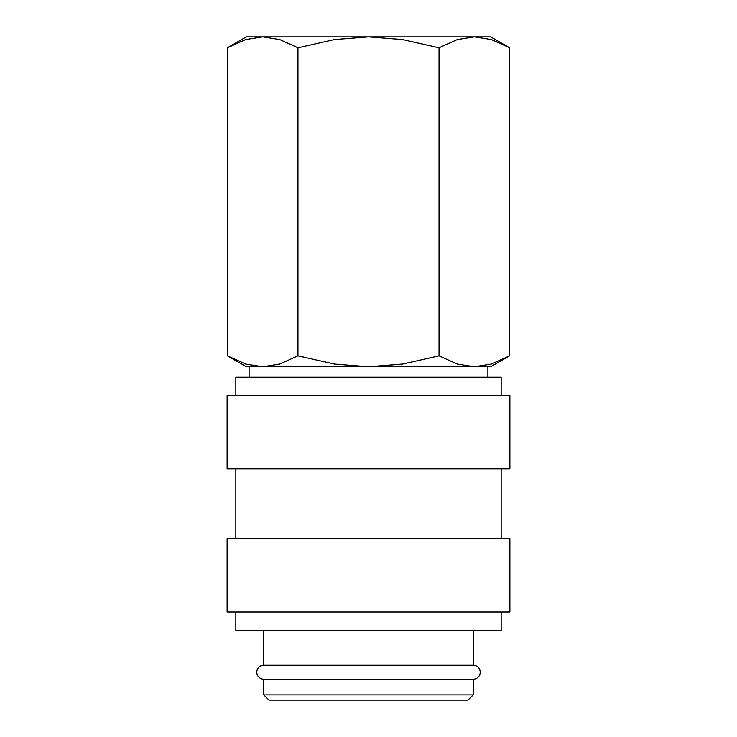 <?xml version="1.0" encoding="UTF-8"?>
<svg xmlns="http://www.w3.org/2000/svg" width="737" height="737" viewBox="0 0 737 737"><rect width="100%" height="100%" fill="white"/><g stroke="black" fill="none" stroke-linecap="round" stroke-linejoin="round"><path stroke-width="1.11" d="M263.772 630.328L263.772 665.244A6.983 6.983 0 0 0 256.789 672.218A6.983 6.983 0 0 0 263.772 679.201L263.772 694.917L269.005 700.15L467.995 700.15L473.228 694.917L473.228 679.201L263.772 679.201M473.228 679.201A6.983 6.983 0 0 0 480.211 672.218A6.983 6.983 0 0 0 473.228 665.244L473.228 630.328M501.16 395.557L501.16 377.224L235.84 377.224L235.84 395.557M509.884 468.87L509.884 395.557L227.116 395.557L227.116 468.87L509.884 468.87M501.16 538.692L501.16 468.87M235.84 468.87L235.84 538.692M509.884 612.005L509.884 538.692L227.116 538.692L227.116 612.005L509.884 612.005M235.84 612.005L235.84 630.328L501.16 630.328L501.16 612.005M509.589 47.767L490.685 36.85L474.315 36.85L491.312 39.531L509.589 47.767L509.589 355.842L491.312 364.078L474.315 366.759L487.894 366.759L487.894 377.224M246.315 36.85L227.411 47.767L245.688 39.531L262.685 36.85L368.5 36.85L402.485 39.531L439.04 47.767L457.327 39.531L474.315 36.85L368.5 36.85L334.515 39.531L297.96 47.767L279.673 39.531L262.685 36.85L246.315 36.85M474.315 366.759L457.327 364.078L439.04 355.842L402.485 364.078L368.5 366.759L490.685 366.759L509.589 355.842M227.411 355.842L246.315 366.759L368.5 366.759L334.515 364.078L297.96 355.842L279.673 364.078L262.685 366.759L245.688 364.078L227.411 355.842L227.411 47.767M262.685 366.759L249.106 366.759L249.106 377.224M263.772 665.244L473.228 665.244M263.772 694.917L473.228 694.917M297.96 355.842L297.96 47.767M439.04 355.842L439.04 47.767"/></g></svg>
